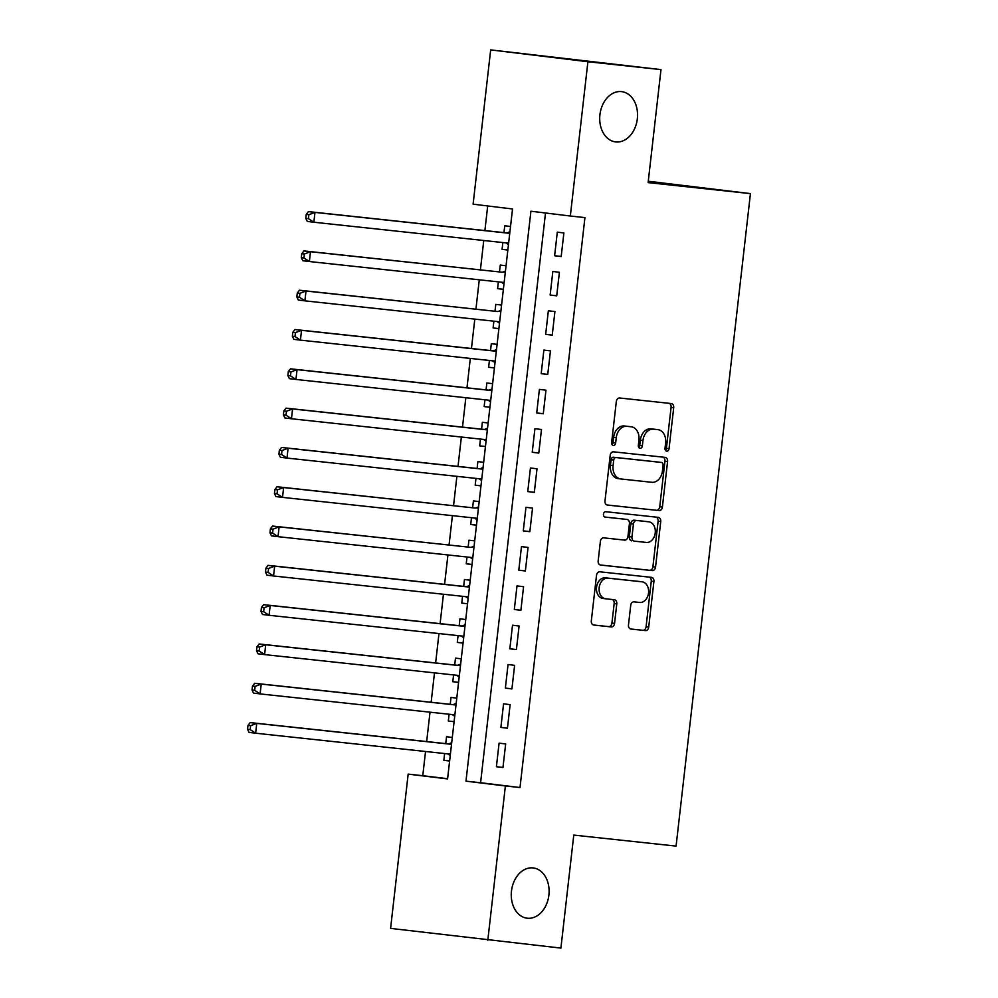 <?xml version="1.0" encoding="UTF-8"?>
<svg xmlns="http://www.w3.org/2000/svg" width="998" height="998" viewBox="0 0 998 998"><rect width="100%" height="100%" fill="white"/><g stroke="black" fill="none" stroke-linecap="round" stroke-linejoin="round"><path stroke-width="1.5" d="M666.714 451.196A2.72 2.021 96.9 0 0 669.034 448.713L673.7 407.72A3.88 2.882 96.9 0 0 671.305 403.554L619.621 397.99A3.88 2.882 96.9 0 0 616.315 401.545L611.649 442.538A2.72 2.021 96.9 0 0 613.321 445.445A2.72 2.021 96.9 0 0 613.346 445.457A2.72 2.021 96.9 0 0 615.666 442.962L616.265 437.66A12.425 9.232 96.9 0 1 626.856 426.308L631.16 426.77A12.425 9.232 96.9 0 1 631.26 426.782A12.425 9.232 96.9 0 1 638.932 440.106L638.333 445.407A2.72 2.021 96.9 0 0 640.017 448.314A2.72 2.021 96.9 0 0 640.03 448.327A2.72 2.021 96.9 0 0 642.35 445.832L642.949 440.53A12.425 9.232 96.9 0 1 653.54 429.177L657.844 429.639A12.425 9.232 96.9 0 1 657.944 429.651A12.425 9.232 96.9 0 1 665.616 442.975L665.017 448.277A2.72 2.021 96.9 0 0 666.701 451.196A2.72 2.021 96.9 0 0 666.714 451.196M665.466 450.372A2.72 2.021 96.9 0 0 666.402 448.389L671.08 407.396A3.88 2.882 96.9 0 0 669.034 403.304M612.098 444.634A2.72 2.021 96.9 0 0 613.034 442.65L613.645 437.336L616.265 437.66M638.782 447.503A2.72 2.021 96.9 0 0 639.718 445.52L640.329 440.218L642.949 440.53M533.044 867.911A25.324 18.812 96.9 0 0 511.487 890.927A25.324 18.812 96.9 0 0 527.119 918.21A25.324 18.812 96.9 0 0 527.306 918.222A25.324 18.812 96.9 0 0 548.875 895.218A25.324 18.812 96.9 0 0 533.244 867.936A25.324 18.812 96.9 0 0 533.044 867.911M621.492 91.616A25.324 18.812 96.9 0 0 599.935 114.633A25.324 18.812 96.9 0 0 615.566 141.903A25.324 18.812 96.9 0 0 615.766 141.928A25.324 18.812 96.9 0 0 637.323 118.912A25.324 18.812 96.9 0 0 621.692 91.641A25.324 18.812 96.9 0 0 621.492 91.616M628.49 624.873A3.88 2.882 96.9 0 0 630.886 629.039A3.88 2.882 96.9 0 0 630.911 629.039L645.407 630.599A3.88 2.882 96.9 0 0 648.712 627.056L653.902 581.522A3.88 2.882 96.9 0 0 651.507 577.355A3.88 2.882 96.9 0 0 651.469 577.355L599.823 571.804A3.88 2.882 96.9 0 0 596.517 575.347L591.327 620.881A3.88 2.882 96.9 0 0 593.723 625.047L611.263 626.931A3.88 2.882 96.9 0 0 614.568 623.376L616.789 603.89A3.88 2.882 96.9 0 0 614.394 599.736A3.88 2.882 96.9 0 0 614.356 599.723L605.674 598.8A10.392 7.722 96.9 0 1 605.599 598.788A10.392 7.722 96.9 0 1 599.187 587.597A10.392 7.722 96.9 0 1 608.032 578.154L642.038 581.809A10.392 7.722 96.9 0 1 642.113 581.822A10.392 7.722 96.9 0 1 648.525 593.012A10.392 7.722 96.9 0 1 639.681 602.455L634.017 601.844A3.88 2.882 96.9 0 0 630.711 605.387L628.49 624.873M490.679 49.9L660.988 69.611L648.114 182.609L750.434 193.612L676.083 846.104L573.775 835.089L560.901 948.1L390.592 928.39L408.17 774.124L447.578 778.914L512.523 208.981L473.102 204.178L490.679 49.9L587.909 61.739L570.332 216.017L530.911 211.214L465.979 781.16L505.387 785.962L487.81 940.241M660.988 69.611L587.909 61.739M545.507 212.998L480.587 782.731L520.008 787.534L584.94 217.589L570.332 216.017M520.008 787.534L505.387 785.962M659.079 510.614A3.88 2.882 96.9 0 0 662.385 507.059L667.575 461.538A3.88 2.882 96.9 0 0 665.167 457.371L613.496 451.82A3.88 2.882 96.9 0 0 610.19 455.362L605 500.896A3.88 2.882 96.9 0 0 607.395 505.05L656.447 510.29A3.88 2.882 96.9 0 0 659.753 506.747L664.942 461.213A3.88 2.882 96.9 0 0 662.909 457.134M600.197 564.968L649.611 570.282A3.88 2.882 96.9 0 0 652.917 566.739L658.106 521.206L660.738 521.53L655.549 567.051A3.88 2.882 96.9 0 1 652.243 570.606L600.596 565.055A3.88 2.882 96.9 0 1 600.559 565.043L600.596 565.055M624.424 519.147A3.88 2.882 96.9 0 0 624.386 519.147L626.994 519.459A3.88 2.882 96.9 0 0 626.994 519.459A3.88 2.882 96.9 0 1 629.414 523.626L627.942 536.55A3.88 2.882 96.9 0 1 624.636 540.105L603.69 537.847A3.88 2.882 96.9 0 0 600.384 541.403L598.164 560.888A3.88 2.882 96.9 0 0 600.559 565.043M604.85 517.039L624.361 519.147A3.88 2.882 96.9 0 0 624.361 519.147L605.187 517.114A2.72 2.021 96.9 0 0 605.187 517.114L605.187 517.114A2.72 2.021 96.9 0 1 603.478 514.182A2.72 2.021 96.9 0 1 605.798 511.712L658.306 517.363A3.88 2.882 96.9 0 1 658.343 517.363A3.88 2.882 96.9 0 1 660.738 521.53M444.621 753.54L443.848 760.326L449.624 760.95M452.306 737.447L446.53 736.736L445.757 743.622M449.1 714.231L448.327 721.018L454.102 721.641M456.785 698.138L451.009 697.427L450.235 704.314M453.579 674.922L452.805 681.709L458.581 682.333M461.263 658.83L455.487 658.131L454.714 665.005M458.057 635.614L457.284 642.4L463.06 643.024M465.742 619.521L459.966 618.822L459.192 625.696M462.536 596.317L461.762 603.104L467.538 603.715M470.22 580.212L464.444 579.514L463.671 586.387M467.014 557.009L466.241 563.795L472.017 564.419M474.699 540.916L468.923 540.205L468.149 547.091M471.493 517.7L470.719 524.486L476.495 525.11M479.177 501.607L473.401 500.896L472.628 507.782M475.971 478.391L475.198 485.178L480.974 485.801M483.656 462.299L477.88 461.6L477.106 468.474M480.45 439.083L479.676 445.869L485.452 446.493M488.134 422.99L482.358 422.291L481.585 429.165M484.928 399.786L484.155 406.573L489.931 407.184M492.613 383.681L486.837 382.983L486.063 389.856M489.407 360.478L488.633 367.264L494.409 367.888M497.091 344.385L491.315 343.674L490.542 350.56M493.885 321.169L493.112 327.955L498.888 328.579M501.57 305.076L495.794 304.365L495.008 311.251M498.364 281.86L497.59 288.647L503.366 289.27M506.048 265.767L500.272 265.069L499.487 271.943M561.188 256.548L563.882 232.958L557.308 232.16L554.626 255.75L561.188 256.548M556.709 295.845L559.404 272.267L552.83 271.468L550.148 295.046L556.709 295.845M552.231 335.153L554.925 311.576L548.351 310.777L545.669 334.355L552.231 335.153M547.752 374.462L550.447 350.884L543.873 350.073L541.19 373.664L547.752 374.462M543.274 413.771L545.968 390.181L539.394 389.382L536.712 412.972L543.274 413.771M538.795 453.08L541.49 429.489L534.916 428.691L532.233 452.281L538.795 453.08M534.317 492.388L537.011 468.798L530.437 468L527.755 491.577L534.317 492.388M529.838 531.684L532.533 508.107L525.958 507.308L523.276 530.886L529.838 531.684M525.36 570.993L528.054 547.415L521.48 546.605L518.798 570.195L525.36 570.993M520.881 610.302L523.576 586.712L517.001 585.913L514.319 609.504L520.881 610.302M516.403 649.611L519.097 626.02L512.523 625.222L509.841 648.812L516.403 649.611M511.924 688.919L514.619 665.329L508.044 664.531L505.362 688.109L511.924 688.919M507.446 728.216L510.14 704.638L503.566 703.84L500.884 727.417L507.446 728.216M499.087 743.148L496.405 766.726L502.967 767.524L505.662 743.947L499.087 743.148M487.698 205.95L484.891 230.588M483.756 240.506L480.412 269.897M479.277 279.814L475.934 309.193M474.799 319.111L471.455 348.502M470.32 358.419L466.977 387.81M465.841 397.728L462.498 427.119M461.363 437.037L458.02 466.428M456.884 476.345L453.541 505.724M452.406 515.642L449.063 545.033M447.927 554.95L444.584 584.341M443.449 594.259L440.106 623.65M438.97 633.568L435.627 662.959M434.492 672.877L431.148 702.255M430.013 712.173L426.67 741.564M425.535 751.482L422.778 775.695L447.603 778.714M510.527 226.459L504.751 225.76L503.965 232.634M502.842 242.551L502.069 249.338L507.845 250.049M497.59 288.647L503.366 289.345M493.112 327.955L498.888 328.654M488.633 367.264L494.409 367.963M484.155 406.573L489.931 407.271M479.676 445.869L485.452 446.58M475.198 485.178L480.974 485.876M470.719 524.486L476.495 525.185M466.241 563.795L472.017 564.494M461.762 603.104L467.538 603.802M457.284 642.4L463.06 643.111M452.805 681.709L458.581 682.42M448.327 721.018L454.102 721.716M443.848 760.326L449.624 761.025M750.434 193.612L648.276 181.237M422.778 775.695L408.17 774.124M480.587 782.731L465.979 781.16M502.069 249.338L507.845 249.962M554.626 255.75L561.2 256.449M550.148 295.046L556.722 295.757M545.669 334.355L552.243 335.066M541.19 373.664L547.765 374.375M536.712 412.972L543.286 413.671M532.233 452.281L538.808 452.98M527.755 491.577L534.329 492.288M523.276 530.886L529.851 531.597M518.798 570.195L525.372 570.906M514.319 609.504L520.894 610.215M509.841 648.812L516.415 649.511M505.362 688.109L511.937 688.82M500.884 727.417L507.458 728.128M496.405 766.726L502.98 767.437M655.412 429.34A12.425 9.232 96.9 0 0 655.312 429.327A12.425 9.232 96.9 0 0 655.224 429.315L657.844 429.639M640.329 440.218A12.425 9.232 96.9 0 1 650.908 428.853L655.224 429.315M628.728 426.47A12.425 9.232 96.9 0 0 628.628 426.458A12.425 9.232 96.9 0 0 628.528 426.445L631.16 426.77M613.645 437.336A12.425 9.232 96.9 0 1 624.224 425.984L628.528 426.445M607.034 504.976L656.447 510.29M663.071 465.342A2.72 2.021 96.9 0 0 661.387 462.436A2.72 2.021 96.9 0 0 661.375 462.436L616.04 457.558A2.72 2.021 96.9 0 0 613.72 460.041L613.084 465.629A12.425 9.232 96.9 0 0 620.756 478.953A12.425 9.232 96.9 0 0 620.856 478.965L651.844 482.296A12.425 9.232 96.9 0 0 662.435 470.944L663.071 465.342M658.78 462.111A2.72 2.021 96.9 0 0 658.767 462.111A2.72 2.021 96.9 0 0 658.742 462.111L613.408 457.234A2.72 2.021 96.9 0 0 611.088 459.716L613.72 460.041M620.669 478.94L618.224 478.653A12.425 9.232 96.9 0 1 618.136 478.641A12.425 9.232 96.9 0 1 610.452 465.317L611.088 459.716M646.367 542.438A10.392 7.722 96.9 0 0 655.224 533.007A10.392 7.722 96.9 0 0 648.8 521.804A10.392 7.722 96.9 0 0 648.725 521.804L636.749 520.507A3.88 2.882 96.9 0 0 633.431 524.062L631.959 536.986A3.88 2.882 96.9 0 0 634.366 541.153A3.88 2.882 96.9 0 0 634.391 541.153L646.367 542.438M646.255 521.505A10.392 7.722 96.9 0 0 646.18 521.492A10.392 7.722 96.9 0 0 646.093 521.48L648.725 521.804M631.734 540.829L631.771 540.829A3.88 2.882 96.9 0 1 631.734 540.829A3.88 2.882 96.9 0 1 629.339 536.662L630.811 523.738A3.88 2.882 96.9 0 1 634.117 520.195L646.093 521.48M658.106 521.206A3.88 2.882 96.9 0 0 656.073 517.126M639.568 581.51A10.392 7.722 96.9 0 0 639.481 581.497A10.392 7.722 96.9 0 0 639.406 581.485L642.038 581.809M605.524 598.775L603.054 598.476A10.392 7.722 96.9 0 1 602.967 598.463A10.392 7.722 96.9 0 1 596.554 587.273A10.392 7.722 96.9 0 1 605.399 577.83L639.406 581.485M593.361 624.973L608.63 626.607A3.88 2.882 96.9 0 0 611.936 623.064L614.157 603.578A3.88 2.882 96.9 0 0 612.123 599.486M630.524 628.965L642.774 630.287A3.88 2.882 96.9 0 0 646.093 626.732L651.27 581.21A3.88 2.882 96.9 0 0 649.236 577.118M505.811 242.876A3.955 2.944 -83.1 0 1 506.248 243.113L508.456 244.647M509.928 231.698L507.433 232.721A3.955 2.944 -83.1 0 1 506.31 232.883L308.407 211.601L314.969 212.399L313.859 222.23L508.618 243.175M509.741 233.345L314.969 212.399L308.869 214.707L306.236 214.383L305.787 218.312L308.419 218.637L308.869 214.707M308.419 218.637L313.859 222.23L307.284 221.431L305.787 218.312M306.236 214.383L308.407 211.601M501.333 282.185A3.955 2.944 -83.1 0 1 501.769 282.422L503.978 283.943M505.45 271.007L502.955 272.03A3.955 2.944 -83.1 0 1 501.832 272.192L303.928 250.91L310.49 251.708L309.38 261.538L504.14 282.484M501.832 272.192L310.49 251.708L304.39 254.003L301.758 253.692L301.309 257.621L303.941 257.946L304.39 254.003M303.941 257.946L309.38 261.538L302.806 260.74L301.309 257.621M301.758 253.692L303.928 250.91M496.854 321.493A3.955 2.944 -83.1 0 1 497.291 321.73L499.499 323.252M500.971 310.316L498.476 311.339A3.955 2.944 -83.1 0 1 497.353 311.501L299.45 290.218L306.012 291.017L304.901 300.847L499.661 321.793M497.353 311.501L306.012 291.017L299.911 293.312L297.279 293L296.83 296.93L299.462 297.242L299.911 293.312M299.462 297.242L304.901 300.847L298.327 300.049L296.83 296.93M297.279 293L299.45 290.218M492.376 360.789A3.955 2.944 -83.1 0 1 492.812 361.039L495.02 362.561M496.493 349.624L493.998 350.635A3.955 2.944 -83.1 0 1 492.875 350.809L294.971 329.527L301.533 330.326L300.423 340.143L495.183 361.101M496.305 351.271L301.533 330.326L295.433 332.621L292.801 332.297L292.352 336.226L294.984 336.551L295.433 332.621M294.984 336.551L300.423 340.143L293.849 339.345L292.352 336.226M292.801 332.297L294.971 329.527M487.897 400.098A3.955 2.944 -83.1 0 1 488.334 400.335L490.542 401.87M492.014 388.933L489.519 389.944A3.955 2.944 -83.1 0 1 488.396 390.118L290.493 368.823L297.055 369.634L295.944 379.452L490.704 400.398M491.827 390.58L297.055 369.634L290.954 371.93L288.322 371.605L287.873 375.535L290.505 375.859L290.954 371.93M290.505 375.859L295.944 379.452L289.37 378.654L287.873 375.535M288.322 371.605L290.493 368.823M483.419 439.407A3.955 2.944 -83.1 0 1 483.855 439.644L486.063 441.178M487.535 428.229L485.04 429.252A3.955 2.944 -83.1 0 1 483.918 429.414L286.014 408.132L292.576 408.931L291.466 418.761L486.226 439.706M487.348 429.889L292.576 408.931L286.476 411.238L283.844 410.914L283.395 414.844L286.027 415.168L286.476 411.238M286.027 415.168L291.466 418.761L284.892 417.962L283.395 414.844M283.844 410.914L286.014 408.132M478.94 478.716A3.955 2.944 -83.1 0 1 479.377 478.953L481.585 480.475M483.057 467.538L480.562 468.561A3.955 2.944 -83.1 0 1 479.439 468.723L281.536 447.441L288.098 448.239L286.987 458.07L481.747 479.015M482.87 469.185L288.098 448.239L281.997 450.535L279.365 450.223L278.916 454.152L281.548 454.477L281.997 450.535M281.548 454.477L286.987 458.07L280.413 457.271L278.916 454.152M279.365 450.223L281.536 447.441M474.462 518.024A3.955 2.944 -83.1 0 1 474.898 518.261L477.106 519.783M478.578 506.847L476.083 507.87A3.955 2.944 -83.1 0 1 474.961 508.032L277.057 486.75L283.619 487.548L282.509 497.378L477.269 518.324M474.961 508.032L283.619 487.548L277.519 489.843L274.887 489.531L274.438 493.461L277.07 493.773L277.519 489.843M277.07 493.773L282.509 497.378L275.935 496.58L274.438 493.461M274.887 489.531L277.057 486.75M469.983 557.321A3.955 2.944 -83.1 0 1 470.42 557.57L472.628 559.092M474.1 546.156L471.605 547.166A3.955 2.944 -83.1 0 1 470.482 547.341L272.579 526.058L279.141 526.857L278.03 536.674L472.79 557.633M470.482 547.341L279.141 526.857L273.04 529.152L270.408 528.828L269.959 532.757L272.591 533.082L273.04 529.152M272.591 533.082L278.03 536.674L271.456 535.876L269.959 532.757M270.408 528.828L272.579 526.058M465.505 596.629A3.955 2.944 -83.1 0 1 465.941 596.866L468.149 598.401M469.621 585.464L467.126 586.475A3.955 2.944 -83.1 0 1 466.004 586.649L268.1 565.355L274.662 566.165L273.552 575.983L468.311 596.929M469.434 587.111L274.662 566.165L268.562 568.461L265.93 568.136L265.48 572.066L268.113 572.39L268.562 568.461M268.113 572.39L273.552 575.983L266.977 575.185L265.48 572.066M265.93 568.136L268.1 565.355M461.026 635.938A3.955 2.944 -83.1 0 1 461.463 636.175L463.671 637.71M465.143 624.76L462.648 625.783A3.955 2.944 -83.1 0 1 461.525 625.946L263.622 604.663L270.196 605.462L269.073 615.292L463.833 636.237M464.956 626.42L270.196 605.462L264.083 607.77L261.451 607.445L261.002 611.375L263.634 611.699L264.083 607.77M263.634 611.699L269.073 615.292L262.499 614.494L261.002 611.375M261.451 607.445L263.622 604.663M456.548 675.247A3.955 2.944 -83.1 0 1 456.984 675.484L459.192 677.006M460.664 664.069L458.169 665.092A3.955 2.944 -83.1 0 1 457.047 665.254L259.143 643.972L265.718 644.77L264.595 654.601L459.354 675.546M460.477 665.716L265.718 644.77L259.605 647.066L256.973 646.754L256.523 650.684L259.156 651.008L259.605 647.066M259.156 651.008L264.595 654.601L258.02 653.802L256.523 650.684M256.973 646.754L259.143 643.972M452.069 714.556A3.955 2.944 -83.1 0 1 452.506 714.793L454.714 716.315M456.186 703.378L453.691 704.401A3.955 2.944 -83.1 0 1 452.568 704.563L254.665 683.281L261.239 684.079L260.116 693.909L454.876 714.855M455.999 705.025L261.239 684.079L255.126 686.375L252.494 686.063L252.045 689.992L254.677 690.304L255.126 686.375M254.677 690.304L260.116 693.909L253.542 693.111L252.045 689.992M252.494 686.063L254.665 683.281M447.591 753.852A3.955 2.944 -83.1 0 1 448.027 754.101L450.235 755.623M451.707 742.687L449.212 743.697A3.955 2.944 -83.1 0 1 448.09 743.872L250.186 722.589L256.76 723.388L255.638 733.206L450.397 754.164M451.52 744.333L256.76 723.388L250.648 725.683L248.015 725.359L247.566 729.301L250.199 729.613L250.648 725.683M250.199 729.613L255.638 733.206L249.063 732.407L247.566 729.301M248.015 725.359L250.186 722.589M666.402 448.389L669.034 448.713M613.034 442.65L615.666 442.962M639.718 445.52L642.35 445.832M650.908 428.853L653.54 429.177M624.224 425.984L626.856 426.308M671.08 407.396L673.7 407.72M664.942 461.213L667.575 461.538M659.753 506.747L662.385 507.059M613.408 457.234L616.04 457.558M610.452 465.317L613.084 465.629M652.917 566.739L655.549 567.051M649.611 570.282L652.243 570.606M634.117 520.195L636.749 520.507M630.811 523.738L633.431 524.062M629.339 536.662L631.959 536.986M605.399 577.83L608.032 578.154M614.157 603.578L616.789 603.89M611.936 623.064L614.568 623.376M608.63 626.607L611.263 626.931M651.27 581.21L653.902 581.522M646.093 626.732L648.712 627.056M642.774 630.287L645.407 630.599M507.433 232.721L509.778 233.008M506.31 232.883L509.741 233.307M506.248 243.113L508.593 243.4M502.955 272.03L505.3 272.317M501.769 282.422L504.115 282.708M498.476 311.339L500.821 311.626M497.291 321.73L499.636 322.017M493.998 350.635L496.343 350.922M492.875 350.809L496.318 351.221M492.812 361.039L495.158 361.326M489.519 389.944L491.864 390.23M488.396 390.118L491.839 390.53M488.334 400.335L490.679 400.622M485.04 429.252L487.386 429.539M483.918 429.414L487.361 429.839M483.855 439.644L486.201 439.931M480.562 468.561L482.907 468.848M479.439 468.723L482.882 469.147M479.377 478.953L481.722 479.24M476.083 507.87L478.429 508.157M474.898 518.261L477.244 518.548M471.605 547.166L473.95 547.453M470.42 557.57L472.765 557.857M467.126 586.475L469.472 586.762M466.004 586.649L469.447 587.061M465.941 596.866L468.287 597.153M462.648 625.783L464.993 626.07M461.525 625.946L464.968 626.37M461.463 636.175L463.808 636.462M458.169 665.092L460.515 665.379M457.047 665.254L460.49 665.678M456.984 675.484L459.329 675.771M453.691 704.401L456.036 704.688M452.568 704.563L456.011 704.987M452.506 714.793L454.851 715.079M449.212 743.697L451.558 743.984M448.09 743.872L451.533 744.283M448.027 754.101L450.372 754.388M655.312 429.327L657.944 429.651M628.628 426.458L631.26 426.782M618.136 478.641L620.756 478.953M646.18 521.492L648.8 521.804M639.481 581.497L642.113 581.822M602.967 598.463L605.599 598.788"/></g></svg>
